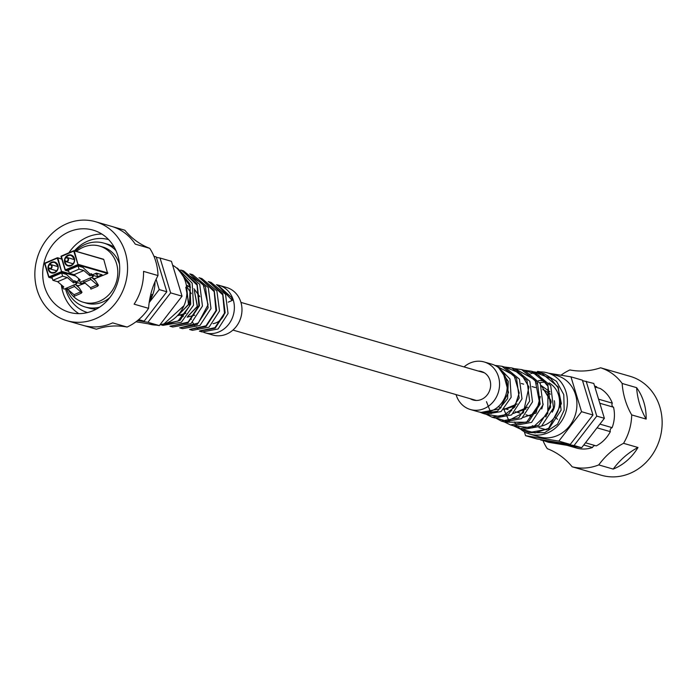 <?xml version="1.0" encoding="UTF-8"?>
<svg xmlns="http://www.w3.org/2000/svg" width="697" height="697" viewBox="0 0 697 697"><rect width="100%" height="100%" fill="white"/><g stroke="black" fill="none" stroke-linecap="round" stroke-linejoin="round"><path stroke-width="1.05" d="M561.024 375.221A51.508 45.906 106.1 0 1 569.902 369.95A72.671 64.76 -73.9 0 0 600.596 367.789L615.059 371.971A51.508 45.906 -73.9 0 0 614.118 371.693A51.508 45.906 -73.9 0 0 613.177 371.431M584.391 470.318A51.508 45.906 -73.9 0 0 585.497 470.658A51.508 45.906 -73.9 0 0 586.613 470.963L572.159 466.781A72.671 64.76 -73.9 0 0 547.284 448.676A51.508 45.906 106.1 0 1 543.05 440.739M613.212 469.09A51.508 45.906 -73.9 0 0 614.24 468.663A51.508 45.906 -73.9 0 0 637.999 447.491A72.671 64.76 -73.9 0 0 613.212 469.09L598.749 464.908A51.508 45.906 106.1 0 1 572.159 466.781M637.999 447.491L623.545 443.318A72.671 64.76 -73.9 0 0 598.749 464.908M636.605 387.654A72.671 64.76 -73.9 0 0 646.163 419.097A51.508 45.906 -73.9 0 0 636.605 387.654L622.151 383.472A72.671 64.76 -73.9 0 0 631.7 414.915A51.508 45.906 106.1 0 1 623.545 443.318M646.163 419.097L631.7 414.915M552.329 411.901A13.095 11.675 -73.9 0 0 554.342 400.723M550.438 394.223A13.095 11.675 -73.9 0 0 547.607 392.507M614.118 371.693L630.097 376.31A51.508 45.906 106.1 0 1 662.15 422.582A51.508 45.906 106.1 0 1 630.219 473.289A51.508 45.906 106.1 0 1 601.476 475.276L585.497 470.658M594.576 386.033A32.306 28.786 106.1 0 1 596.693 386.774A2.945 2.622 106.1 0 0 597.015 387.576M594.855 386.948L600.23 388.499A32.306 28.786 106.1 0 1 612.297 403.162A2.945 2.622 106.1 0 0 613.534 407.222A32.306 28.786 106.1 0 1 612.123 427.653A2.945 2.622 106.1 0 0 610.328 431.661A32.306 28.786 106.1 0 1 596.257 445.897L585.48 442.787M583.781 444.991L592.494 447.509A2.945 2.622 106.1 0 1 595.186 445.592M592.494 447.509A32.306 28.786 106.1 0 1 576.375 448.023L567.097 445.339M600.596 367.789A51.508 45.906 106.1 0 1 622.151 383.472M597.033 427.819L610.328 431.661M594.619 386.173L596.693 386.774M599.803 403.249L613.534 407.222M598.575 399.189L612.297 403.162M536.568 383.794A22.696 20.23 106.1 0 1 537.23 383.524M539.861 382.714A22.696 20.23 106.1 0 1 545.664 382.261M582.526 380.649L593.792 383.455L604.377 418.305L581.673 447.718L548.373 442.281L540.611 439.58M581.673 447.718L574.058 445.522L540.767 440.077M604.377 418.305L596.771 416.109L574.058 445.522M586.177 381.25L596.771 416.109M599.89 424.116L612.123 427.653M541.735 425.98A23.132 20.622 -73.9 0 0 545.22 424.848A23.132 20.622 -73.9 0 0 554.821 416.98A23.132 20.622 -73.9 0 0 549.053 382.914M544.906 381.215A23.132 20.622 -73.9 0 0 538.537 380.623M548.626 373.2L570.965 376.85L582.378 380.153L592.964 415.003L570.259 444.416L536.96 438.979L525.547 435.677L524.362 431.791M570.259 444.416L558.846 441.123L525.547 435.677M592.964 415.003L581.551 411.7L558.846 441.123M570.965 376.85L581.551 411.7M537.178 372.041L537.666 371.405L540.68 371.902M537.457 372.076A31.87 28.403 106.1 0 1 547.589 372.904L557.103 375.648A31.87 28.403 106.1 0 1 576.933 404.277A31.87 28.403 106.1 0 1 557.182 435.642A31.87 28.403 106.1 0 1 539.4 436.88L529.886 434.126A31.87 28.403 106.1 0 1 520.328 428.951M533.51 371.832L541.255 372.878L558.28 387.001L561.129 410.15L548.696 429.003L528.857 432.602L544.697 432.689L557.548 424.238L564.178 410.124L563.777 394.598L556.52 381.337L544.122 373.705L536.132 372.668M557.539 419.272L554.821 416.98M547.589 372.904A31.87 28.403 106.1 0 1 567.419 401.524A31.87 28.403 106.1 0 1 547.668 432.898A31.87 28.403 106.1 0 1 529.886 434.126M519.553 428.272A31.87 28.403 106.1 0 1 517.793 426.486M516.686 425.179A31.87 28.403 106.1 0 1 514.473 421.973M529.633 374.211A31.87 28.403 106.1 0 1 529.816 374.132A31.87 28.403 106.1 0 1 530.182 373.975M531.297 373.548A31.87 28.403 106.1 0 1 534.155 372.677M534.895 372.503A31.87 28.403 106.1 0 1 535.836 372.32M523.552 429.849L535.13 432.976L548.652 428.333L561.399 403.659L557.948 387.576L550.552 378.323L534.947 372.259M503.652 408.965L509.35 421.607M514.508 426.041L532.377 427.871L547.764 413.548L548.034 386.443L538.65 375.169L525.129 370.612M505.412 422.208L526.592 422.234L539.687 403.345L535.122 379.987L515.519 369.027M486.471 401.681L491.193 413.678M495.48 417.843L507.102 421.328L523.369 412.772L528.927 386.974L520.929 373.548L505.647 367.363M487.247 414.549L501.901 416.745L514.613 407.205L519.23 392.899L514.011 375.343L495.994 365.768M481.296 412.371L499.915 408.782L508.522 392.463L503.121 372.599M517.139 403.946L503.757 409.488M527.551 407.196L513.436 413.504M540.341 396.471L536.037 413.033L523.133 417.486M541.299 385.58L551.222 401.838L545.864 416.963M464.063 366.927A24.752 22.06 106.1 0 1 470.362 362.928A24.752 22.06 106.1 0 1 484.171 361.97L491.777 364.165A24.752 22.06 106.1 0 1 507.181 386.399A24.752 22.06 106.1 0 1 491.838 410.768A24.752 22.06 106.1 0 1 478.029 411.718L470.414 409.522A24.752 22.06 106.1 0 1 456.065 394.598M484.171 361.97A24.752 22.06 106.1 0 1 499.566 384.204A24.752 22.06 106.1 0 1 484.223 408.564A24.752 22.06 106.1 0 1 470.414 409.522M478.238 371.022A14.846 13.226 106.1 0 1 481.418 371.484A14.846 13.226 106.1 0 1 490.653 384.822A14.846 13.226 106.1 0 1 481.453 399.425A14.846 13.226 106.1 0 1 473.167 400A14.846 13.226 106.1 0 1 470.231 398.701M528.857 432.602L522.445 429.561L541.534 426.12L553.488 407.98L550.717 385.668L534.294 372.059L531.436 371.24L547.859 384.849L550.63 407.153L538.676 425.292L519.605 428.742L513.41 425.762M510.465 424.917L513.323 425.745L531.584 422.373L542.989 404.94L540.306 383.516L524.527 370.421L521.67 369.602L537.448 382.697L540.14 404.112L528.727 421.546L510.465 424.917L504.367 421.946M501.265 421.058L504.123 421.885L521.609 418.644L532.508 401.881L529.851 381.303L514.63 368.748L511.772 367.92L526.993 380.484L529.659 401.054L518.76 417.817L501.265 421.058L494.086 417.181M492.03 417.198L494.879 418.017L511.589 414.933L522.009 398.876L519.431 379.151L504.802 367.11L501.953 366.282L516.582 378.323L519.16 398.057L508.74 414.114L492.03 417.198L486.262 414.332M498.582 367.676L508.261 381.337L507.616 398.606L497.362 411.291L482.882 413.365L485.739 414.192L501.073 411.578L511.154 397.299L509.977 379.002L497.702 366.43M543.19 404.042L541.761 409.026M541.316 385.633L549.942 391.836M553.671 407.179L552.198 412.215M550.883 400.4L541.534 386.155M513.863 413.173L525.947 409.034M504.672 409.322L515.492 405.793M482.882 413.365L479.824 412.154M494.722 365.376L501.953 366.282M504.428 366.997L511.772 367.92M514.133 368.608L521.67 369.602M523.796 370.212L531.436 371.24M78.543 280.76L79.153 280.935M78.813 280.647L76.069 281.823M76.609 282.398L81.183 283.723L84.293 282.39M80.669 282.05L81.183 283.723M83.684 281.231L83.013 281.039M73.812 285.056L74.509 286.484L67.792 289.36L67.086 287.931L73.795 284.986L67.086 287.931M67.792 289.36L74.021 294.709L74.466 296.164L81.183 293.289L82.011 292.296L79.144 287.791L75.18 284.393M74.509 286.484L80.747 291.834L81.183 293.289M80.747 291.834L74.021 294.709M74.823 280.76L73.324 281.396L73.525 282.834L75.023 282.198L74.823 280.76L76.583 282.268L76.783 283.705L75.023 282.198M62.634 285.97L62.129 286.188L62.329 287.626L64.089 289.142L67.078 287.861M73.725 281.222L66.398 274.365L61.641 272.989L51.935 277.145L52.902 280.325L57.659 281.701L63.819 286.99L62.329 287.626M61.641 272.989L62.608 276.169L67.365 277.545L73.525 282.834M62.608 276.169L52.902 280.325M76.783 283.705L73.795 284.986M67.365 277.545L57.659 281.701M85.147 283.121L78.273 285.753M49.574 265.008A1.742 1.56 -73.9 0 0 50.55 268.232A1.742 1.56 -73.9 0 0 49.574 265.008M50.864 268.685A2.187 1.943 106.1 0 1 49.635 264.668A2.187 1.943 106.1 0 1 50.864 268.685M95.524 221.724A51.508 45.906 -73.9 0 0 66.781 223.711A51.508 45.906 -73.9 0 0 34.85 274.418A51.508 45.906 -73.9 0 0 66.903 320.69A51.508 45.906 -73.9 0 0 95.637 318.695A51.508 45.906 -73.9 0 0 127.577 267.997A51.508 45.906 -73.9 0 0 95.524 221.724L111.503 226.342A51.508 45.906 106.1 0 1 135.262 244.142L149.716 248.324A72.671 64.76 106.1 0 1 124.841 230.219L112.609 226.682M157.992 275.559L143.538 271.377A51.508 45.906 106.1 0 1 134.12 304.162L148.574 308.344A72.671 64.76 106.1 0 1 157.992 275.559A51.508 45.906 -73.9 0 0 149.716 248.324M83.823 325.569L96.404 329.211A72.671 64.76 106.1 0 1 127.098 327.05L112.644 322.868A51.508 45.906 106.1 0 1 111.625 323.321A51.508 45.906 106.1 0 1 82.882 325.307L66.903 320.69M68.611 290.065A29.248 26.068 -73.9 0 0 83.361 302.271A29.248 26.068 -73.9 0 0 99.68 301.139A29.248 26.068 -73.9 0 0 117.81 272.353A29.248 26.068 -73.9 0 0 99.61 246.085A29.248 26.068 -73.9 0 0 83.291 247.208A29.248 26.068 -73.9 0 0 76.461 251.417M83.361 302.271L86.402 303.151A29.248 26.068 -73.9 0 0 102.72 302.019A29.248 26.068 -73.9 0 0 109.873 297.549M119.509 264.233A29.248 26.068 -73.9 0 0 102.651 246.965L99.61 246.085M115.963 250.606A33.264 29.64 -73.9 0 0 103.766 243.105A33.264 29.64 -73.9 0 0 85.208 244.386A33.264 29.64 -73.9 0 0 75.328 251.086M114.221 247.165A33.264 29.64 -73.9 0 0 107.573 244.203L103.766 243.105M108.619 239.602A37.978 33.848 -73.9 0 0 87.691 241.145A37.978 33.848 -73.9 0 0 74.483 250.842M69.23 231.761A42.778 38.126 -73.9 0 0 42.709 273.877A42.778 38.126 -73.9 0 0 69.325 312.3A42.778 38.126 -73.9 0 0 93.198 310.644A42.778 38.126 -73.9 0 0 119.718 268.537A42.778 38.126 -73.9 0 0 93.093 230.115A42.778 38.126 -73.9 0 0 69.23 231.761M101.849 234.053A42.778 38.126 -73.9 0 0 87.491 237.05A42.778 38.126 -73.9 0 0 68.907 252.802M61.327 284.855A42.778 38.126 -73.9 0 0 78.831 313.641M127.098 327.05A51.508 45.906 -73.9 0 0 148.574 308.344M152.626 294.953A2.945 2.622 -73.9 0 0 151.005 298.595M149.341 301.496A32.306 28.786 -73.9 0 0 150.9 298.804A32.306 28.786 -73.9 0 0 152.687 294.796L150.796 294.247M149.175 302.576L159.212 289.577L166.827 291.773L156.233 256.923L153.95 256.261M159.212 289.577L156.102 279.331M138.677 319.618L144.113 321.186L166.827 291.773M137.997 320.193L144.113 321.186M152.687 294.796A32.306 28.786 -73.9 0 0 154.987 281.806M150.9 298.804L149.855 298.508M66.372 288.166A33.264 29.64 -73.9 0 0 85.287 307.011L89.094 308.109A33.264 29.64 -73.9 0 0 96.299 309.154M65.431 288.575A37.978 33.848 -73.9 0 0 87.526 312.561M85.287 307.011A33.264 29.64 -73.9 0 0 99.601 307.168M94.975 273.729L96.874 274.278L98.286 273.677M93.032 275.367L97.615 276.692L102.093 274.775L96.386 273.128L92.492 274.792M96.874 274.278L97.615 276.692M90.235 278.025L90.941 279.453L84.224 282.329L83.518 280.9L90.227 277.955L83.518 280.9M84.224 282.329L90.453 287.678L90.898 289.133L97.615 286.258L98.434 285.265L95.567 280.76L91.612 277.362M90.941 279.453L97.171 284.803L97.615 286.258M97.171 284.803L90.453 287.678M91.255 273.721L89.756 274.365L89.957 275.803L91.446 275.158L91.255 273.721L93.015 275.237L93.215 276.674L91.446 275.158M79.066 278.939L78.552 279.157L78.752 280.595L80.521 282.111L83.509 280.83M90.157 274.191L82.83 267.334L78.073 265.958L68.367 270.114L69.334 273.294L74.091 274.67L80.251 279.959L78.752 280.595M78.073 265.958L79.04 269.138L83.797 270.514L89.957 275.803M79.04 269.138L69.334 273.294M93.215 276.674L90.227 277.955M83.797 270.514L74.091 274.67M74.231 250.859L103.775 259.502L107.608 273.503L94.696 278.713M65.997 257.977A1.742 1.56 -73.9 0 0 66.982 261.201A1.742 1.56 -73.9 0 0 65.997 257.977M67.287 261.654A2.187 1.943 106.1 0 1 66.067 257.629A2.187 1.943 106.1 0 1 67.287 261.654M137.509 320.585L147.921 322.293L170.634 292.871L160.04 258.021L156.389 257.42M170.634 292.871L182.048 296.173L171.453 261.323L160.04 258.021M147.921 322.293L159.334 325.595L182.048 296.173M135.976 321.779L159.334 325.595M159.883 324.88A31.87 28.403 -73.9 0 0 167.184 322.868A31.87 28.403 -73.9 0 0 186.787 294.84A31.87 28.403 -73.9 0 0 172.638 265.208M148.374 323.8L149.411 324.096A31.87 28.403 -73.9 0 0 156.32 325.098M203.69 332.321A24.752 22.06 -73.9 0 0 205.223 332.835A24.752 22.06 -73.9 0 0 219.032 331.877A24.752 22.06 -73.9 0 0 234.375 307.508A24.752 22.06 -73.9 0 0 218.971 285.282A24.752 22.06 -73.9 0 0 216.445 284.724M213.639 284.507A24.752 22.06 -73.9 0 0 212.115 284.55M205.223 332.835L212.829 335.03A24.752 22.06 -73.9 0 0 226.638 334.072A24.752 22.06 -73.9 0 0 241.981 309.712A24.752 22.06 -73.9 0 0 226.586 287.478L218.971 285.282M217.664 285.509L231.631 297.523L218.64 285.779L217.394 285.422M231.631 297.523L232.258 300.424L218.893 286.397M228.25 302.141L232.258 300.424M213.055 323.652A14.846 13.226 -73.9 0 0 216.253 322.737A14.846 13.226 -73.9 0 0 223.929 315.079M190.865 317.91A24.752 22.06 -73.9 0 0 191.335 319.357M192.66 322.354A24.752 22.06 -73.9 0 0 194.655 325.49M196.38 327.494A24.752 22.06 -73.9 0 0 198.349 329.272M200.492 330.761A24.752 22.06 -73.9 0 0 201.006 331.066M177.508 268.789L189.95 283.94L190.699 304.223L179.974 320.393L163.29 325.194M181.429 270.27L197.155 284.027L199.499 305.669L187.946 322.929L169.902 326.196L172.76 327.015L190.961 323.652L202.452 306.088L199.725 284.306L183.529 270.863L180.671 270.035M189.802 273.877L205.449 286.781L208.133 307.725L197.12 324.61L179.687 327.825L182.536 328.653L199.978 325.438L210.991 308.553L208.298 287.6L192.66 274.696L189.802 273.877M199.551 277.885L214.24 290.483L216.601 310.461L206.094 326.449L189.567 329.489L192.416 330.317L209.056 327.189L219.529 310.993L216.889 290.919L201.86 278.547L199.002 277.72M208.595 281.684L222.787 293.698L225.157 312.84L215.173 328.191L199.394 331.145L202.243 331.972L218.091 328.975L228.05 313.484L225.506 294.282L211.104 282.416L208.255 281.588M199.969 330.84L214.929 327.677L224.486 313.136L222.735 294.857L209.875 282.607M190.368 329.245L205.99 325.83L215.957 310.662L214.188 291.642L200.91 278.844M180.723 327.634L198.296 323.016L208.072 304.746L203.045 283.94L185.437 273.424M171.105 326.039L188.094 322.145L198.889 305.687L197.077 285.16L182.893 271.281M161.495 324.427L177.996 321.09L189.471 306.183L190.133 286.301L179.103 270.401M185.785 287.19L188.922 303.927L178.598 314.87M186.334 285.134L190.29 286.903M194.341 290.518L197.451 306.427L187.598 316.604M183.285 316.586L179.373 314.652M181.351 315.384L183.093 316.089M187.929 316.194L197.268 306.392L194.437 291.137M190.429 287.434L187.38 285.927M178.946 314.452L188.486 304.702L186.866 289.299M186.526 286.206L191.318 293.62M185.916 313.232L177.953 315.619M193.984 288.741L199.812 296.652M194.751 315.157L187.188 317.179M160.075 324.532L162.932 325.36L181.298 322.293L193.513 305.216L192.18 283.182L177.291 268.066M163.856 324.053L183.982 305.704M548.94 394.014A14.402 12.834 -73.9 0 0 542.745 389.675L542.719 389.667M54.697 272.736A5.672 5.053 106.1 0 1 48.25 269.582A5.672 5.053 106.1 0 1 51.517 262.272A5.672 5.053 106.1 0 1 57.956 265.426A5.672 5.053 106.1 0 1 54.697 272.736M54.758 272.388A5.236 4.67 -73.9 0 0 58.008 267.23A5.236 4.67 -73.9 0 0 54.749 262.525A5.236 4.67 -73.9 0 0 51.822 262.725A5.236 4.67 -73.9 0 0 49.504 264.729M48.581 267.927A5.236 4.67 -73.9 0 0 51.839 272.588A5.236 4.67 -73.9 0 0 54.68 272.422M75.72 276.064L61.693 272.013L57.293 258.108L44.599 263.632L48.703 277.023M61.798 259.145L57.32 257.768L44.843 263.1L48.912 276.892L61.946 271.447L74.605 275.106M57.276 257.803L44.843 263.1A0.436 0.436 0 0 0 44.599 263.632L48.685 277.075L52.266 278.234M61.737 258.944L57.607 257.751A0.436 0.436 0 0 0 57.32 257.768L57.86 258.003L61.693 272.013L49.226 277.354L48.685 277.075A0.436 0.436 0 0 0 48.982 277.362L52.292 278.33M75.99 285.09L78.709 285.875M57.807 257.89L61.772 259.04M71.12 265.705A5.672 5.053 106.1 0 1 64.682 262.542A5.672 5.053 106.1 0 1 67.94 255.233A5.672 5.053 106.1 0 1 74.387 258.387A5.672 5.053 106.1 0 1 71.12 265.705M71.19 265.357A5.236 4.67 -73.9 0 0 74.44 260.199A5.236 4.67 -73.9 0 0 71.181 255.494A5.236 4.67 -73.9 0 0 68.254 255.694A5.236 4.67 -73.9 0 0 65.936 257.698M65.004 260.896A5.236 4.67 -73.9 0 0 68.271 265.557A5.236 4.67 -73.9 0 0 71.103 265.391M107.608 273.503L78.125 264.982L73.725 251.077L61.031 256.601L65.126 269.992M103.775 259.502L73.743 250.728L61.275 256.069L65.335 269.861L78.369 264.416L107.861 272.945M73.708 250.763L61.275 256.069A0.436 0.436 0 0 0 61.031 256.601L65.109 270.044L68.698 271.194M103.522 259.24L74.039 250.711A0.436 0.436 0 0 0 73.743 250.728L74.291 250.972L78.125 264.982L65.649 270.314L65.109 270.044A0.436 0.436 0 0 0 65.405 270.331L68.724 271.29M92.422 278.059L95.141 278.844M519.605 428.742L522.462 429.57M541.255 372.878L544.122 373.705M532.316 425.736L535.34 426.616M538.99 427.67L546.361 429.796M54.749 262.525C59.036 266.027 59.018 269.312 54.714 272.388L51.839 272.588M78.465 285.892L76.147 285.221M49.644 268.772L56.718 270.819M50.855 264.581L57.938 266.629M71.181 255.494C75.459 258.988 75.45 262.281 71.138 265.357L68.271 265.557M94.897 278.861L92.57 278.19M66.076 261.741L73.15 263.788M67.287 257.55L74.361 259.598M232.937 330.073L476.347 400.47M498.128 406.769L501.16 407.64M504.645 408.651L508.113 409.653M510.962 410.472L511.798 410.716M515.301 411.727L519.945 413.068M525.93 414.802L531.201 416.327M240.935 302.402L484.354 372.79M506.135 379.09L506.98 379.334M521.286 383.472L523.665 384.16M532.02 386.574L535.566 387.602"/></g></svg>

